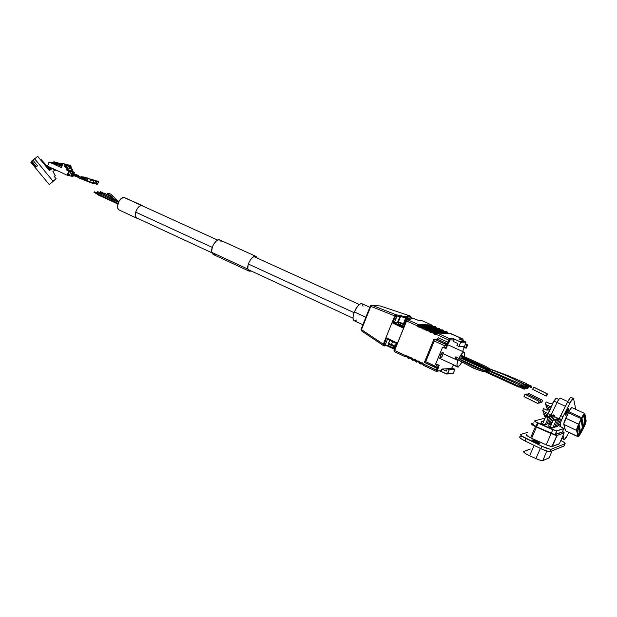 <?xml version="1.0" encoding="UTF-8"?>
<svg xmlns="http://www.w3.org/2000/svg" width="617" height="617" viewBox="0 0 617 617"><rect width="100%" height="100%" fill="white"/><g stroke="black" fill="none" stroke-linecap="round" stroke-linejoin="round"><path stroke-width="0.93" d="M552.315 403.317L552.207 402.909L552.932 403.217M578.638 425.761L577.913 426.748L579.147 424.018L578.638 425.761L577.975 426.748L578.029 426.054L579.201 424.018L578.638 425.761L578.222 425.568L578.638 425.761M579.679 430.72L578.97 431.699L580.181 429.016L579.085 431.021L580.235 429.016L579.679 430.72L579.27 430.535L579.679 430.72M579.332 429.085L578.623 430.064L579.841 427.373L578.738 429.378L579.895 427.373L579.332 429.085M578.985 427.434L578.268 428.414L579.494 425.707L578.731 427.905L578.245 428.375L578.384 427.728L579.548 425.707L578.985 427.434M582.772 425.745L582.07 426.717L583.273 424.049L582.186 426.031L583.327 424.041L582.772 425.745L582.371 425.56L582.772 425.745M582.448 424.095L581.738 425.067L582.949 422.375L582.448 424.095L581.792 425.059L581.854 424.373L583.003 422.375L582.448 424.095L582.039 423.902L582.448 424.095M581.453 419.005L582.039 417.454L581.453 419.005M581.785 420.725L581.075 421.704L582.301 418.982L581.53 421.195L581.129 421.696L581.191 421.002L582.348 418.982L581.785 420.725L581.376 420.532L581.785 420.725M582.116 422.414L581.407 423.393L582.625 420.694L581.862 422.884L581.461 423.393L581.523 422.699L582.679 420.686L582.116 422.414L581.708 422.229L582.116 422.414M567.139 412.781L565.28 415.233C565.049 414.663 565.511 413.182 566.661 410.791L565.241 414.477L565.288 415.241L565.874 414.832L568.55 409.102L568.18 408.469L566.661 410.791L568.519 408.338C568.751 408.909 568.288 410.39 567.139 412.781L565.982 412.249L567.139 412.781M584.237 414.585C583.705 414.585 582.749 415.981 581.376 418.781L577.134 429.347L578.561 435.687L580.597 433.08L579.756 432.687L578.345 434.892L582.386 427.843L583.227 428.229L580.597 433.08L579.756 432.687L582.78 427.087L584.769 421.396L585.618 421.781L583.613 427.481L582.78 427.087L583.613 427.481L585.618 422.121L584.006 414.616L578.769 424.295L577.134 429.347L578.484 435.548L579.833 434.383L583.613 427.481L583.227 428.229L582.386 427.843L584.692 422.221L583.589 415.01L584.769 421.396L585.618 421.781L584.199 414.57M572.028 407.829L570.933 408.261L568.326 412.711L581.222 418.658L581.715 417.655L568.812 411.716L563.815 423.524L565.558 430.882M549.546 403.464L546.114 401.883L545.351 404.258L546.114 401.883L549.546 403.464M550.634 403.587L549.955 403.572L550.634 403.587M551.691 403.217L551.251 403.433L551.691 403.217M546.816 410.158L543.4 408.577L542.69 411.007L543.4 408.577L546.816 410.158L549.516 409.595M549.246 409.68L546.901 410.182M544.271 414.03L543.862 414.439M543.785 414.447L544.009 413.097L543.77 414.439L547.078 415.989M544.803 415.719L544.395 416.136M544.317 416.143L544.541 414.801L544.302 416.128L548.467 417.593L546.778 416.498L547.726 417.362L545.744 416.768L542.497 424.203L545.744 416.768L547.796 417.354L546.778 416.498L548.312 417.647L545.744 416.768M543.731 412.318L543.322 412.734M543.245 412.742L543.477 411.369L543.23 412.727L547.526 414.732M543.191 410.583L542.775 410.999M558.74 399.4L556.056 398.173L553.927 401.104L547.989 413.66L551.066 415.094L547.989 413.66L546.94 416.575L554.282 400.387L556.141 398.312M546.955 407.436L546.539 407.852M546.469 407.86L546.708 406.456L546.454 407.852L549.971 409.48M547.472 409.164L547.063 409.58M546.994 409.588L547.225 408.207L546.971 409.58L548.189 410.143M546.438 405.685L546.014 406.102M545.945 406.109L546.184 404.69L545.929 406.102L550.557 408.238M545.906 403.911L545.482 404.336M545.413 404.336L551.151 406.989M567.841 401.574L560.182 398.088C559.55 398.042 558.501 399.5 557.035 402.446L551.081 415.04L551.536 415.256L550.873 415.511L557.567 401.382L559.565 398.358L560.305 398.289M573.37 398.412L571.134 397.402C570.478 397.279 569.298 398.829 567.594 402.045L560.668 415.603L562.982 416.676C561.015 420.701 560.089 423.463 560.19 424.966L558.532 424.188L560.19 424.966L560.591 426.416L560.467 422.853L562.982 416.676L560.668 415.603L559.449 418.21L568.242 400.842L570.031 398.119L570.872 397.387L571.28 397.672M562.072 438.502L564.2 439.512L563.036 435.448L564.092 439.319L561.902 438.286L564.493 439.489L567.617 434.9C565.966 438.062 564.825 439.597 564.2 439.512M573.579 398.713L575.792 409.387L573.579 398.713M568.866 432.44L567.617 434.9L568.866 432.44M562.982 416.676L570.548 401.891L573.44 398.443C572.784 398.32 571.604 399.878 569.907 403.102L567.594 402.045L569.907 403.102L562.982 416.676M578.615 424.188L565.727 418.203C564.324 421.28 563.676 423.347 563.784 424.411L576.602 430.404C576.525 429.355 577.203 427.28 578.615 424.188L565.727 418.203L568.326 412.711L581.222 418.658L578.615 424.188L581.715 417.655C583.204 414.794 584.222 413.405 584.754 413.49L586.135 420.755C586.088 422.329 585.101 424.974 583.188 428.692L580.566 433.543C579.317 435.803 578.476 436.875 578.052 436.759L565.403 430.681L563.784 424.411L576.602 430.404L577.959 436.581L565.403 430.681L578.052 436.759L576.587 430.041L578.615 424.188M578.06 436.759L580.566 433.543L585.741 422.838L586.135 420.755L584.862 413.706L583.821 414.169L581.715 417.655L568.812 411.716C570.309 408.878 571.334 407.513 571.905 407.613L584.708 413.467M557.035 402.446L565.427 406.294L557.035 402.446M558.593 418.542L554.413 416.598L558.593 418.542M553.927 401.104L557.004 402.515L553.927 401.104M369.861 307.281L362.032 303.734C359.611 303.325 357.05 306.071 354.366 311.963L365.866 317.246L354.366 311.963C352.685 316.552 352.577 319.459 354.027 320.678L362.85 324.773M398.281 323.84L400.071 324.928L400.695 323.385L399.06 322.228L404.42 324.318L402.33 323.254L398.96 322.244L400.695 323.385L400.071 324.928L403.665 326.177L398.435 323.763L398.983 322.413M391.78 345.636L390.708 344.687L390.908 344.139L391.926 344.618L391.726 345.165L390.8 345.165L390.808 344.394C388.949 343.445 388.263 342.882 388.756 342.713C388.263 342.882 388.949 343.445 390.808 344.394L391.487 344.417L392.605 341.679L391.487 344.417L395.497 346.26L391.818 344.872L391.764 345.628L393.669 346.392M394.194 349.083L393.199 348.605L393.584 348.003L388.718 345.79L389.319 344.317L388.718 345.79L394.286 348.389L394.325 349.129L394.926 346.808L394.286 348.389L394.579 346.708L393.97 348.204L393.584 348.003L394.163 346.569L393.176 348.605L394.317 349.153M442.674 355.23C441.679 357.405 440.816 358.462 440.083 358.392L440.461 355.292L439.859 357.922L440.785 358.176L442.404 355.847L443.284 352.993L443.075 352.137L442.366 352.33L440.461 355.292C441.463 353.109 442.327 352.052 443.052 352.122L442.674 355.23L440.877 354.397L442.674 355.23M389.905 344.672L389.173 343.816M437.044 368.326L435.934 366.459L425.715 361.67L424.342 362.326L437.947 368.303L439.188 365.303L436.828 364.2L435.548 364.261L442.605 347.201L445.451 348.289L446.839 344.926L444.533 345.674L443.692 347.703L444.533 345.674L434.237 340.985L425.715 361.67L435.934 366.459L436.635 364.77L435.934 366.459L437.144 368.357L438.386 365.349L437.144 368.357L437.947 368.303L439.188 365.303L435.548 364.261L442.605 347.201L446.238 348.281L447.626 344.926L446.839 344.926L445.451 348.289L446.238 348.281L447.626 344.926L433.975 339.08L437.252 339.119L446.893 343.499L447.333 344.641L450.117 339.928L454.035 339.936L453.595 338.81L460.29 341.895L460.459 342.836L458.963 346.438L464.454 346.399L465.997 342.535L465.496 341.749L459.156 338.895L462.789 338.949L450.549 333.458L437.152 333.057L435.803 334.206L448.767 340.067L449.762 338.748L437.152 333.057L449.762 338.748L453.595 338.81L460.02 341.702L465.496 341.749L459.418 339.08M458.454 366.999L457.706 367.053L457.868 366.668L457.706 367.053L458.423 367.007L458.739 366.259L458.531 366.86M454.714 365.665L457.706 367.053L455.014 365.742M440.538 371.149L441.957 369.051L446.299 371.087L447.279 368.727L449.307 369.676L447.209 374.079L440.222 371.072L446.577 374.056L447.657 373.632L449.307 369.676L447.279 368.727L452.924 368.357L454.922 369.282L452.924 368.357L447.279 368.727L446.299 371.087L441.957 369.051L441.302 370.647L437.353 370.925L438.648 366.614L437.384 370.416L423.517 364.045L423.717 365.465L436.15 371.295M447.726 368.696L441.957 369.051L447.726 368.696M404.667 356.495L405.091 355.377L394.61 350.448L394.502 351.705L404.605 356.441M408.601 358.346L409.025 357.235L407.629 356.572L407.845 357.991L408.539 358.292M412.488 359.865L412.981 359.094L411.578 358.431L411.786 359.842L412.488 359.865M412.549 360.205L414.215 359.811M416.514 362.071L416.953 360.96L415.542 360.297L415.75 361.709L416.452 362.025M420.493 363.945L420.941 362.835L419.521 362.164L419.722 363.583L420.432 363.899M421.935 320.632L431.861 325.074L421.65 320.501L417.971 320.2L410.837 317.47M435.039 326.501L421.103 325.815L421.835 326.146L421.103 325.815L419.745 326.941L421.164 327.581L421.835 326.146L434.954 326.47L436.435 327.943M439.543 328.522L438.826 328.205L440.299 329.655L439.543 328.522L425.09 327.612L423.732 328.745L425.159 329.385L425.823 327.943L439.543 328.522M438.911 328.244L425.09 327.612L426.316 328.707L440.021 329.262L426.316 328.707L425.823 327.943L425.159 329.385L422.583 328.861L421.164 327.581L418.226 326.933L417.185 325.784L406.387 320.902L403.433 328.159L392.713 323.03L395.482 316.189L394.749 315.896L383.296 344.201L383.959 344.648L386.682 337.923L397.34 343.145L394.61 350.448L406.588 320.994L394.41 350.356L394.456 351.667M443.438 330.272L442.721 329.948L444.194 331.406L443.438 330.272L429.093 329.424L427.743 330.558L429.17 331.206L429.833 329.756L443.438 330.272M442.805 329.987L429.093 329.424L430.327 330.519L443.924 331.013L430.327 330.519L429.833 329.756L429.17 331.206L426.216 330.542L425.159 329.385L427.743 330.558L429.093 329.424L442.628 329.918M435.895 333.357L434.245 332.733L434.36 332.339L447.834 332.764L447.41 332.039L433.119 331.236L431.769 332.378L433.196 333.026L433.859 331.568L447.348 332.023L448.119 333.188M446.708 331.738L433.119 331.236L434.36 332.339L448.081 333.157L446.531 331.668M436.219 371.349L437.067 368.341L436.342 370.077L437.384 370.416L437.353 370.925L436.412 371.403M387.036 345.944L388.124 345.559L388.718 345.79L388.27 346.376L388.363 345.62L385.155 345.566L385.155 345.065L387.545 339.149L385.07 345.42L388.124 345.559L387.237 345.975M388.247 346.353L387.599 346.083M394.525 351.721L394.61 350.448L405.091 355.377L406.588 355.407L407.629 356.572L410.536 357.266L412.981 359.094L414.493 359.125L416.953 360.96L418.473 360.991L420.941 362.835L422.46 362.865L423.517 364.045L436.342 370.077L436.188 371.334L441.302 370.647L436.188 371.334L423.717 365.465L423.517 364.045L423.177 364.624M394.332 351.628L397.34 343.145L386.682 337.923L383.959 344.648L385.155 345.065L383.959 344.648L383.936 345.913L383.959 344.648L383.296 344.201L383.465 345.566L383.296 344.201L394.749 315.896L370.794 306.348L361.469 329.617L383.296 344.201L361.469 329.617L370.794 306.348L395.482 316.189L396.615 314.994L372.012 305.23L380.203 305.955L410.081 315.943L407.235 315.757L409.464 316.822L403.803 316.436L407.382 317.74M410.968 317.531L409.464 316.822L403.803 316.436L395.975 314.739L394.749 315.896L395.975 314.739L372.012 305.23L380.203 305.955L410.12 315.95L407.567 315.981L412.68 318.225L407.675 317.902L412.657 318.218L418.102 320.238L421.65 320.501L431.838 325.059M406.356 320.076L405.947 320.585L406.387 320.902L407.413 319.637L406.048 320.393L406.588 320.994L407.606 319.722L406.387 320.902L403.433 328.159L392.713 323.03L394.217 322.683L396.677 316.614L395.482 316.189L396.677 316.614L397.086 316.12L396.615 314.994L397.086 316.12L399.986 316.313L399.515 315.202L399.986 316.313L400.626 316.444L397.957 323.023L398.636 323.277L397.333 322.845L400.772 315.503L400.626 316.444L403.657 317.377L403.803 316.436L403.657 317.377L405.755 318.056L403.433 323.763L405.932 317.13L399.515 315.202L396.615 314.994L395.482 316.189L392.713 323.03L394.132 322.668L403.302 327.056L405.917 320.639L403.302 327.064L394.132 322.668L397.333 322.845L394.217 322.683L397.086 316.12L399.986 316.313L397.333 322.845L397.957 323.023L400.626 316.444L406.495 318.349L404.143 324.141L406.495 318.349L407.76 316.868L407.421 317.763L410.899 319.83L407.413 319.637L417.856 324.349L431.8 325.051L432.532 326.177L431.8 325.051L417.856 324.349L407.606 319.722L406.588 320.994L417.185 325.784L417.856 324.349L418.349 325.113L432.278 325.784L418.349 325.113L417.856 324.349L417.185 325.784L419.745 326.941L421.103 325.815L435 326.478M420.1 325.992L419.73 326.902L420.1 325.992M419.815 326.123L419.629 326.57L419.815 326.123L418.28 325.128L417.185 325.784L418.226 325.491L419.722 326.169L419.745 326.941L420.046 326.015M421.743 320.539L421.118 320.47M464.285 347.471L462.611 351.489L464.285 347.471M467.64 344.895L465.372 344.193L466.938 344.903L465.611 348.073L466.321 348.065L467.64 344.895L466.938 344.903L465.611 348.073L463.344 347.047L463.606 346.407L463.344 347.047L466.321 348.065L467.64 344.895L465.488 343.924L467.686 344.903L466.321 348.065M424.434 362.256L433.836 339.396M436.959 368.272L424.326 362.364L425.715 361.67L434.237 340.985L433.851 339.219L434.237 340.985L444.533 345.674L446.839 344.926L433.975 339.08L437.252 339.119L438.263 337.815L447.888 342.18L448.767 340.067L435.803 334.206L434.268 334.19L433.196 333.026L430.234 332.362L429.17 331.206L431.769 332.378L433.119 331.236L446.669 331.715M454.035 339.936L453.379 341.502L454.035 339.936L453.595 338.81L449.762 338.748L450.202 339.89L454.035 339.936M450.626 333.496L462.789 338.949L463.22 340.052L461.678 340.029L463.22 340.052L463.197 340.515M454.752 365.333L453.503 365.411L451.991 367.447L452.893 365.866L454.706 365.318L452.994 365.75L451.575 368.442M444.471 343.492L446.893 343.499L447.333 344.641L448.929 342.528L447.888 342.18L448.929 342.528L449.808 340.414L448.767 340.067L449.808 340.414L450.202 339.89L449.762 338.748L446.893 343.499L437.252 339.119L438.263 337.815L447.888 342.18L446.893 343.499L444.471 343.492L447.626 344.926L444.749 343.692M458.963 346.438L456.927 345.512L457.768 343.484L453.379 341.502L457.768 343.484L456.927 345.512L458.963 346.438L464.454 346.399L465.928 342.859L460.459 342.836L458.963 346.438M460.49 342.25L461.794 342.836M463.128 340.684L462.843 338.964L449.955 333.442M380.226 305.963L410.097 315.943L410.613 317.354M370.902 305.384L370.377 305.993L370.794 306.348L370.377 305.993L370.902 305.384L372.012 305.23L370.794 306.348L372.012 305.23M380.203 305.955L379.602 305.901M370.347 306.078L361.068 329.231L361.469 329.617L361.115 329.231M361.369 329.856L361.523 330.913L361.369 329.856M383.304 345.497L361.67 330.974M400.047 324.156L398.335 323.778M402.747 325.267L402.245 325.028M407.413 319.637L410.799 319.837L409.865 319.783L410.567 319.544L407.675 317.902L406.75 318.488L408.924 319.729L406.75 318.488L407.675 317.902L405.932 317.13L405.755 318.056L406.75 318.488L407.421 317.763M410.59 317.339L409.835 316.984L410.544 317.03L410.081 315.943L410.59 317.339M388.124 345.559L388.81 343.862L388.124 345.559M396.577 343.53L397.34 343.145L396.577 343.53L393.97 350.009L394.41 350.356L393.97 350.016L396.6 343.576L387.383 339.065L386.682 337.923L387.383 339.065L391.895 341.317M450.04 333.442L437.152 333.057L435.764 333.419L435.803 334.206L435.764 333.419L434.245 332.733L433.196 333.026L434.245 332.733L433.859 331.568L433.196 333.026L435.803 334.206L437.152 333.057L436.196 333.219M432.054 331.437L429.17 331.206L430.219 330.913L431.73 331.591L431.769 332.378L431.854 331.537M428.036 329.625L425.159 329.385L426.208 329.1L427.712 329.779L427.743 330.558L427.828 329.725M423.825 327.912L422.321 326.91L436.396 327.912L435.779 326.848M439.582 328.529L425.09 327.612L423.732 328.745L421.164 327.581L421.835 326.146L422.321 326.91L436.142 327.519L435.664 326.786L421.835 326.146L422.205 327.295L421.164 327.581L422.205 327.295L423.709 327.966L423.732 328.745L423.709 327.966L425.09 327.612L424.033 327.812M420.725 325.984L420.239 325.961L420.725 325.984M423.046 364.323L423.517 364.045L420.941 362.835L420.47 363.93L422.175 363.552M419.745 363.598L419.521 362.164L416.953 360.96L416.483 362.056L418.187 361.678M419.051 362.441L419.521 362.164L419.19 362.742M412.727 360.259L414.647 360.027L413.583 359.873L415.056 360.521M415.773 361.724L415.542 360.297L415.21 360.876M411.809 359.858L411.578 358.431L409.025 357.235L408.577 358.33L410.259 357.953M411.115 358.708L411.578 358.431L411.254 359.009M407.868 357.999L407.629 356.572L405.091 355.377L404.644 356.479L406.325 356.094M407.174 356.857L407.629 356.572L407.305 357.158M434.954 326.47L434.391 326.439M431.923 325.12L432.64 326.354M438.826 328.205L438.263 328.182M440.291 329.709L439.659 328.591M442.721 329.948L442.142 329.925M446.623 331.699L446.045 331.684M443.554 330.334L444.194 331.406M404.845 356.541L405.693 356.163L405.091 355.377L407.151 356.796M407.12 356.819L405.662 356.156L404.644 356.479L394.309 351.613L393.947 350.078M409.025 357.235L411.092 358.654L409.025 357.235M408.778 358.4L409.634 358.014L407.845 357.991L407.135 356.85M415.071 360.575L415.542 360.297L412.981 359.094L413.583 359.873L412.981 359.094L412.518 360.189L411.076 358.708M416.691 362.125L417.555 361.739L416.953 360.96L419.028 362.395L417.524 361.739L416.483 362.056L415.04 360.575M420.671 363.999L421.542 363.614L420.941 362.835L423.023 364.269M412.249 318.063L410.799 317.454M409.619 316.891L410.883 317.485M407.729 316.051L409.526 316.845M410.799 319.837L410.259 319.807M403.31 327.789L403.225 327.172L403.31 327.789M405.947 320.585L406.518 319.83M394.309 349.168L388.27 346.376L390.391 347.371L390.839 346.793L390.399 347.371L393.16 348.597M384.059 345.96L385.155 345.566L384.244 346.037M387.476 339.103L396.6 343.576M436.828 364.2L439.188 365.303L436.635 364.77L435.548 364.261L436.828 364.2M452.23 373.601L453.302 373.185L454.922 369.282L449.307 369.676L454.922 369.282L453.302 373.185L447.657 373.632L453.302 373.185L452.23 373.601M440.222 371.072L441.286 370.67M462.881 339.003L459.156 338.895M460.459 342.836L465.935 342.851L465.496 341.749L460.02 341.702L460.459 342.836L465.935 342.851M392.427 345.906L391.818 345.643M395.343 344.872L395.027 344.417M404.289 324.635L400.695 323.385L404.289 324.635M356.757 319.915L354.621 320.84M354.197 320.755L353.14 319.282L353.063 316.829L353.757 313.66L355.978 308.647L358.893 304.86L360.737 303.68L362.156 303.803L363.066 306.225M135.64 212.125L212.263 247.402L135.64 212.125M248.366 264.022L354.089 312.688L248.366 264.022M443.176 353.695L458.022 360.536L458.215 360.035L458.022 360.536L443.176 353.695M458.809 358.639C461.015 354.15 462.819 352.014 464.215 352.222C464.879 352.731 464.863 354.22 464.169 356.711L464.616 352.839L463.521 352.222L461.508 354.035L458.809 358.639M463.706 358.13L463.444 358.824L463.706 358.13M461.824 362.233C459.95 365.449 458.493 366.899 457.452 366.591C456.665 365.889 456.858 363.868 458.022 360.536L457.02 364.346L457.074 366.012L457.691 366.668L459.472 365.596L461.824 362.233M107.042 194.478C110.281 194.787 112.387 196.198 113.366 198.72C112.387 196.198 110.281 194.787 107.042 194.478M107.142 193.622L106.726 194.309L107.157 193.622C110.019 191.949 115.587 198.25 115.364 199.345C114.777 199.7 115.965 200.371 118.927 201.35L121.372 198.473L124.063 197.479L143.638 206.433L125.552 198.034M103.849 193.314L100.625 191.686L100.116 192.134L103.494 193.838L100.185 192.558L100.301 191.81L100.694 192.111M118.78 201.628C110.451 197.779 114.137 198.057 104.327 193.167L103.463 193.931L108.461 196.661L103.463 193.931L104.366 193.19M97.833 191.71L100.903 193.275L97.671 191.625L97.293 192.558L107.08 197.185L100.478 193.923L101.427 193.19M101.358 193.152L100.432 194.139M97.301 192.566L97.787 191.656M97.509 193.19L94.486 191.81L93.954 192.249L97.1 194.085M98.026 193.044L97.139 193.823L118.032 203.394L97.139 193.823L98.095 193.075M97.355 194.594L97.139 193.823L97.355 194.594M94.085 192.697L94.131 191.918L94.602 192.249M531.808 386.288L526.386 383.905L525.931 384.684L531.36 387.075L531.808 386.296L531.229 387.576L531.36 387.075L525.931 384.684L526.386 383.913M480.89 365.773C478.206 364.832 469.329 361.701 462.75 358.492L462.773 358.508M518.781 381.561L525.854 384.769L526.471 383.944L525.676 385.494L525.854 384.769L518.781 381.561M525.815 385.193L525.931 384.684L525.807 385.193L531.229 387.576M531.36 387.075L531.815 386.304L531.36 387.075M523.216 384.391L528.522 387.137L527.867 388.432L528.476 387.144L523.27 384.391L522.645 385.309L523.216 384.391M523.278 384.422L528.522 387.137L527.813 388.432L528.53 387.144M461.771 358.184L483.774 367.107M490.638 370.964L520.632 384.113L490.638 370.964M522.622 385.224L521.874 384.807L522.622 385.224L523.401 384.09L522.591 385.286M527.82 388.44L527.041 388.031L527.813 388.401M521.218 385.795L526.717 388.17L527.234 387.283L527.103 387.869L526.586 388.749L526.717 388.17L521.218 385.795L521.751 384.923L521.218 385.795M460.837 358.068L489.088 370.431M519.653 385.193L521.149 385.849L521.866 384.661L521.064 386.088L519.653 385.193M527.242 387.299L526.579 388.741L527.242 387.299L521.751 385.039M518.804 386.736L518.882 386.165L524.303 388.648L524.859 387.831L524.203 389.219L524.303 388.648L519.005 385.895L518.789 386.736L524.203 389.219M460.066 357.814L459.241 358.909L460.105 357.837L488.302 370.701M459.827 359.271L483.18 369.953L459.827 359.271M488.078 372.19L518.766 386.227L519.614 385.424L519.522 385L519.152 385.44L518.642 387.09L518.766 386.227L488.078 372.19M524.303 388.648L524.866 387.838L524.303 388.648M461.732 355.5L461.169 356.279C475.221 362.958 493.137 369.961 488.965 370.74C493.137 369.961 475.221 362.958 461.169 356.279L461.755 355.523L485.263 366.159C489.952 368.565 491.61 370.354 490.222 371.527L490.631 370.717L490.222 371.527C485.409 373.617 473.694 369.089 455.076 357.96C473.694 369.089 485.409 373.617 490.222 371.527C490.854 372.005 489.196 372.144 485.263 371.943C482.633 371.565 478.352 370.146 472.421 367.693L455.099 357.999L455.909 356.749L455.076 357.96M455.955 356.796C474.812 367.894 485.818 372.545 488.965 370.74L484.63 370.293C482.024 369.969 469.776 366.074 455.932 356.757L455.94 356.765M546.801 395.335L547.171 394.17L546.801 395.335M533.821 387.26L547.341 393.816L547.017 395.081L546.269 396.106L547.217 393.854L533.651 387.175L532.779 389.35M547.333 393.808L533.782 387.137L532.61 389.258L546.269 396.106L547.032 394.062L547.21 394.625M546.801 395.505L546.269 396.114M542.096 400.934L541.633 402.245L542.096 400.934M528.7 393.438L542.551 400.294L541.888 402.191L542.497 400.286L528.7 393.438L528.005 394.363L528.7 393.438M528.784 393.484L542.544 400.286M541.441 402.562L540.484 402.091M541.518 402.608L542.497 400.286L541.518 402.608M540.376 401.397L539.921 402.708L540.376 401.397M526.926 393.854L540.839 400.749L540.176 402.654L539.721 402.808L540.785 400.742L526.926 393.854L526.185 394.865L526.926 393.854M527.011 393.901L540.831 400.742M539.721 403.032L540.785 400.742L539.968 402.947L538.741 402.546M538.587 401.922L538.132 403.24L538.587 401.922M525.16 394.379L539.057 401.266L537.955 403.611L539.003 401.266L525.075 394.332L524.211 395.582L523.98 396.631L537.931 403.564M539.05 401.266L525.129 394.34L523.972 396.623L537.955 403.611M538.016 403.611L539.003 401.266L538.016 403.611M255.854 256.348L220.03 240.075C216.752 237.931 210.412 247.432 211.832 252.399L213.189 254.474L249.075 271.125L247.818 269.074L211.832 252.399L247.818 269.074C246.584 264.099 252.947 254.351 256.04 256.433L257.22 258.083L255.978 256.402L253.479 256.734L250.656 259.464L249.083 262.186L248.042 265.156L247.818 269.074L249.199 271.187L251.273 271.025L249.075 271.125M221.295 241.748L219.96 240.044L218.31 239.936L216.397 240.946L213.675 244.209L212.371 247.055L211.677 251.25L212.163 253.356L213.389 254.566M214.099 254.713L214.978 254.605M562.403 432.054L554.321 434.437L536.613 426.817L538.178 423.239L537.5 422.93L535.942 426.509L536.613 426.817L533.003 424.519M559.465 443.739L551.421 446.608L547.217 445.273L531.599 438.278L536.481 427.103L535.479 426.64L530.605 437.815L531.599 438.278L527.743 436.234L526.293 434.808M536.867 441.433C539.389 442.721 540.291 443.469 539.574 443.669L533.52 441.356L531.931 439.998L533.867 440.214L539.829 443.368L538.572 443.507L534.924 442.104C532.409 440.816 531.507 440.068 532.224 439.875L536.867 441.433L536.304 442.721L536.867 441.433M552.863 415.272L553.04 414.863L554.128 415.657L552.2 415.079L554.845 415.889L553.187 414.825L554.189 415.65L552.346 415.048L552.045 415.449L552.2 415.079L554.706 415.943L553.187 414.825L552.863 415.272M551.289 415.688L551.467 415.272L552.554 416.074L550.619 415.496L553.225 416.352L551.613 415.233L552.624 416.074L550.765 415.457L549.878 415.688L550.966 416.498L549.014 415.912L551.637 416.776L550.619 415.496L553.133 416.359L551.613 415.233L551.289 415.688M546.438 416.969L546.631 416.537L546.438 416.969M541.803 421.311L542.189 421.465L541.803 421.311M542.705 421.473L543.215 421.318L542.705 421.473M543.7 421.002L544.117 420.493L543.7 421.002M541.749 421.264L540.978 423.031L542.497 424.203L540.824 423.092M542.582 421.195L543.091 421.249L542.582 421.195M548.081 416.537L548.266 416.113L549.354 416.93L547.395 416.336L550.086 417.161L548.413 416.074L549.423 416.922L547.541 416.298L547.225 416.722L547.395 416.336L549.94 417.215L548.413 416.074L548.081 416.537M549.693 416.113L549.878 415.688L551.035 416.49L549.161 415.873L548.852 416.29L549.014 415.912L551.544 416.784L550.017 415.65L549.693 416.113M558.809 418.634L558.994 418.218L560.089 419.028L558.161 418.449L560.76 419.305L559.125 418.179L560.159 419.02L558.3 418.411L557.444 418.65L558.547 419.467L556.611 418.889L559.226 419.745L558.161 418.449L560.668 419.313L559.125 418.179L558.809 418.634M557.259 419.074L557.444 418.65L558.616 419.46L556.75 418.85L556.441 419.259L556.611 418.889L559.133 419.753L557.583 418.611L557.259 419.074M549.5 424.064L548.644 426.031L552.732 428.09L555.986 420.655L554.436 419.498L554.105 419.969L554.297 419.537L555.4 420.37L553.434 419.776L556.141 420.601L554.436 419.498L555.47 420.362L553.434 419.776L551.567 423.756L549.539 424.303M552.732 428.09L550.179 427.211L551.829 423.447L550.179 427.211L548.49 426.092M549.732 424.08L550.711 424.157M555.693 419.521L555.878 419.09L556.989 419.915L555.03 419.329L557.722 420.146L556.017 419.051L557.051 419.907L555.177 419.29L554.868 419.707L555.03 419.329L557.567 420.208L556.017 419.051L555.693 419.521M553.094 427.265L554.482 427.527L553.094 427.265M555.986 420.655L553.434 419.776L551.451 423.856L549.346 424.141L551.05 424.141M550.495 424.218L550.973 424.18L550.495 424.218M550.649 424.303L550.125 424.326L550.649 424.303M554.683 426.771L556.056 427.033L554.683 426.771M556.264 426.293L557.614 426.548L556.264 426.293M533.119 424.434C532.764 424.704 533.705 425.398 535.942 426.509L537.5 422.93C535.263 421.82 534.322 421.141 534.669 420.879L543.384 418.557L544.85 418.827L543.384 418.557L534.669 420.879L535.101 421.581L556.326 430.936L563.938 428.568L558.1 425.167L563.845 428.645L562.311 432.131L555.285 434.53L556.858 430.951L552.809 429.725L551.236 433.319L536.613 426.817L538.178 423.239L552.809 429.725L551.236 433.319L555.099 434.553L556.858 430.951L563.845 428.645L562.388 431.954M547.888 423.532L548.351 423.864M548.42 423.933L547.063 423.786L548.42 423.933M546.261 424.002L546.724 424.334M546.793 424.403L545.42 424.257L546.793 424.403M544.61 424.481L545.081 424.812M545.15 424.882L542.497 424.203L545.15 424.882M540.885 423.046L541.633 423.162M549.492 423.069L549.955 423.393M550.025 423.463L548.683 423.324L550.025 423.463M551.081 422.614L551.536 422.938M551.606 423.007L550.287 422.869L551.606 423.007M553.881 426.995L554.344 427.319M552.284 427.488L552.747 427.812M548.683 426.031L549.3 426.162M555.462 426.501L555.917 426.825M557.02 426.023L557.475 426.339M542.96 421.411L542.389 421.396M526.471 434.661C525.923 435.093 527.296 436.142 530.605 437.815L535.479 426.64C532.163 424.99 530.767 423.964 531.299 423.571L533.798 422.892L531.129 423.694L533.435 425.583L554.961 435.07L557.136 435.417L564.254 432.872L562.619 431.43L564.123 432.987L559.334 443.862L552.223 446.6L557.136 435.417L551.128 433.612L546.199 444.834L531.599 438.278L536.481 427.103L551.128 433.612L546.199 444.834L551.945 446.646L557.136 435.417L564.123 432.987L559.449 443.592M519.491 437.013L520.486 438.294L525.121 441.008L526.17 438.602C521.82 436.389 520.015 435.008 520.771 434.437L527.442 432.432L520.771 434.437L520.578 434.931L521.535 435.895L541.934 446.253L549.994 449.191L551.243 449.199L565.025 443.777L564.061 442.343L560.861 440.445M519.73 436.828L521.889 436.165L519.73 436.828C518.974 437.399 520.771 438.795 525.121 441.008L542.374 449.377L548.929 451.613L550.187 451.621L564.193 445.875M550.75 446.477L552.277 445.89M525.121 441.008L540.87 448.675L541.934 446.253L526.17 438.602L525.121 441.008M541.934 446.253L540.87 448.675C544.95 450.595 547.927 451.598 549.801 451.683L550.865 449.269C548.991 449.168 546.014 448.166 541.934 446.253M550.187 451.621L564.015 446.068L565.025 443.777L551.243 449.199L550.187 451.621M560.845 440.43C564.185 442.212 565.573 443.33 565.025 443.777L564.169 445.729M549.192 457.799L542.837 460.583L549.022 457.961L552.161 450.826L549.176 457.606M542.52 460.644C541.186 460.644 538.98 459.966 535.911 458.608L529.61 455.739L535.911 458.608L540.369 448.428L535.911 458.608L540.299 460.267L542.837 460.583L546.731 451.058M529.61 455.739L534.129 445.397L529.61 455.739C525.098 453.564 523.139 452.13 523.74 451.428L530.335 449.029L523.524 451.636L525.684 453.672L529.61 455.739M551.405 423.902L551.02 423.601L551.667 423.648M111.315 196.453L109.14 195.35M136.935 218.279L138.046 218.541L136.55 218.032L135.347 215.603L136.141 210.682L138.277 207.366L140.074 205.985L141.833 205.538C137.213 205.045 132.794 216.552 136.935 218.279L118.85 209.842L117.855 208.407L117.523 206.286L118.942 201.327M142.666 205.708L124.063 197.479C119.374 196.939 115.032 208.33 119.243 210.096M120.354 210.374L119.551 210.227M65.248 166.035L66.705 166.605L65.201 166.166L65.549 166.852L65.718 166.366L66.705 166.605L66.112 167.3L70.847 168.873L71.294 167.446L70.847 168.873L69.497 168.549L69.652 166.166L68.857 166.621L68.587 165.757L67.87 166.174L67.538 165.356L66.968 165.765L66.798 165.071L68.518 165.541L66.559 164.785L68.518 165.541L67.168 165.209L66.968 165.765L68.888 165.68L67.538 165.356L67.87 166.174L69.937 166.081L68.587 165.757L68.857 166.621L69.652 166.166L71.001 166.49L71.294 167.446L69.945 167.122L69.497 168.549L66.435 167.377L66.705 166.605L65.248 166.035M62.363 165.055L53.957 161.785L57.342 162.595L60.882 163.975L53.957 161.785L62.363 165.055M60.751 164.392L62.371 165.024L60.751 164.392L60.913 163.891L60.751 164.392M69.968 171.102L74.441 172.344L67.693 169.436L71.456 171.171L71.988 169.69L72.821 169.883L72.297 171.364L74.441 172.344L73.924 173.793L74.441 172.344L73.739 172.182L73.238 173.601L73.739 172.182L72.845 171.773L72.498 172.737L72.845 171.773L71.379 171.433L72.282 171.842L70.87 171.518L69.644 174.95L68.148 174.611L69.374 171.164L68.472 170.755L70.87 171.518L69.644 174.95L68.364 174.017L68.749 174.542L68.217 174.418L69.644 174.95L68.148 174.611L69.374 171.164L68.472 170.755L69.968 171.102L69.621 172.074L69.968 171.102M61.831 166.559L56.556 164.137L61.831 166.559M52.522 162.803L49.059 161.978L61.438 167.67L49.059 161.978L47.586 166.158L52.406 168.387L47.586 166.158L49.059 161.978L52.522 162.803M67.407 170.223L68.688 171.009L66.536 170.022L67.068 168.526L64.214 166.281L64.862 164.446L62.895 163.544L61.438 167.67L62.895 163.544L66.852 164.924L64.893 164.029L62.895 163.544L66.852 164.924L66.497 165.919L66.852 164.924L64.862 164.446L64.214 166.281L67.939 168.734L67.407 170.223L66.536 170.022L67.068 168.526L67.939 168.734L65.086 166.49L67.939 168.734L67.407 170.223M56.471 164.361L53.093 163.559L52.368 163.227L52.576 162.641L52.368 163.227L53.093 163.559L53.239 163.143L53.093 163.559L56.471 164.361L56.702 163.783L56.471 164.361M70.986 168.441L72.821 169.883L72.297 171.364L71.456 171.171L71.988 169.69L70.87 168.811L72.821 169.883L70.986 168.441M73.207 175.814L72.945 176.539L67.184 175.228L68.688 171.009L67.184 175.228L52.615 168.487L67.184 175.228L72.945 176.539L73.207 175.814M68.672 164.94L70.631 165.834L70.446 166.351L70.631 165.834L68.672 164.94L66.582 164.793L70.631 165.834L68.672 164.94M72.536 175.56L71.055 175.274L72.282 171.842L71.055 175.274L72.521 175.606L71.271 174.688L71.626 175.197L71.125 175.081L72.536 175.56M49.9 167.23L49.715 167.755L49.9 167.23M49.615 168.048L51.311 169.189L49.615 168.048M55.507 169.822L55.168 170.77L54.304 170.57L55.168 170.77L55.507 169.822M54.296 170.539L54.682 169.444L54.296 170.539M66.497 165.919L65.387 165.657L65.086 166.49L65.387 165.657L66.497 165.919M62.078 165.85L53.926 162.711L53.239 163.143L56.625 163.945L53.239 163.143L53.926 162.711L62.078 165.85M52.576 162.641L53.957 161.785L52.576 162.641M71.294 167.446L69.945 167.122L69.652 166.166L71.001 166.49L71.294 167.446M62.772 163.713L62.363 165.017L62.834 163.729L62.155 163.474L62.772 163.713M60.913 163.891L62.155 163.474L60.913 163.891M62.865 163.644L62.155 163.474L62.865 163.644M69.096 171.95L69.621 172.074L69.096 171.95M72.004 172.629L72.498 172.737L72.004 172.629M50.347 169.891L41.192 159.579L50.347 169.891M54.635 179.987L52.167 182L54.635 179.987M52.761 181.737L49.267 184.591L30.85 162.279L49.267 184.591L56.147 178.783L54.157 176.362L56.147 178.783L53 181.113L34.467 158.623L53 181.113L49.267 184.591L52.761 181.737M37.683 156.348L49.399 170.577L37.683 156.348L32.925 160.181L37.498 165.726L36.951 166.274L35.709 167.161L31.135 161.615L35.709 167.161L37.498 165.726L32.925 160.181L31.135 161.615L31.683 161.06L36.256 166.613L31.683 161.06L37.683 156.348M55.268 175.544L52.946 171.557L54.319 170.562L52.484 168.333L49.399 170.577L52.484 168.333L54.319 170.562L52.946 171.557L55.268 175.544L54.157 176.362L55.268 175.544M31.297 161.824L30.85 162.279L31.297 161.824M35.709 167.161L37.498 165.726L35.709 167.161M49.761 170.315L42.488 162.186L49.761 170.315M39.874 159.009L41.192 159.579L39.874 159.009M55.237 175.822L54.373 176.632L55.237 175.822M55.245 175.513L54.782 174.719L55.245 175.513M47.694 166.582L49.815 167.863L49.129 168.518L49.815 167.863L47.694 166.582M90.498 179.1L93.846 180.195L92.265 179.701L93.653 180.241L93.344 183.087L87.367 180.735L87.637 178.228L90.475 179.339L90.375 180.303L92.126 180.989L92.457 179.655L93.846 180.195L93.537 183.041L93.846 180.195L93.344 183.087L87.367 180.735L87.637 178.228L90.475 179.339L90.375 180.303L92.126 180.989L90.552 180.357L90.66 179.393L87.822 178.274L90.66 179.393L90.375 180.303L92.126 180.974L92.265 179.701L90.498 179.1M95.319 180.457L96.707 180.997L95.928 180.812L96.514 181.043L96.198 183.874L94.602 183.249L96.198 183.874L96.707 180.997L95.319 180.457M96.391 183.827L96.707 180.997L96.391 183.827M92.504 179.67L94.432 180.326L92.504 179.67M97.332 181.02L98.851 181.699L96.63 184.637L96.198 183.874L96.63 184.637L97.355 184.19L98.851 181.699L97.332 181.02L96.568 182.223L97.332 181.02M94.424 180.341L92.542 179.601L94.424 180.341M96.399 183.735L97.224 184.059L98.72 181.568L97.1 184.221L96.399 183.735M83.773 177.951L83.295 178.907L83.627 177.912L83.488 178.791L83.773 177.951L84.722 178.22L84.444 179.03L84.722 178.22L83.773 177.951M83.357 178.938L87.413 180.295L83.357 178.938M84.344 179.092L87.421 180.203L84.344 179.092M87.406 180.411L83.357 178.822L87.406 180.411M76.84 174.619L75.598 174.264L75.328 175.051L75.598 174.264L76.67 174.688L76.454 175.313L79.616 176.555L76.454 175.313L79.624 176.539L76.454 175.313L76.67 174.688L75.598 174.264L76.84 174.619M74.981 176.076L77.002 176.871L74.981 176.076M84.868 178.259L87.599 178.598L84.868 178.259L84.583 179.084L84.868 178.259M88.486 178.537L87.298 177.912L87.221 178.352L83.627 177.912L87.614 178.467L87.298 177.912L88.486 178.537M79.662 176.431L76.67 174.688L79.662 176.431M81.984 177.48L82.408 177.65L81.853 177.418L81.575 178.236L81.853 177.418L80.742 177.11L80.241 178.598L80.85 178.768L80.441 178.452L80.889 177.148L80.603 177.989L87.383 180.619L80.665 177.974L80.866 178.768L79.076 178.136L80.241 178.598L80.742 177.11L85.593 177.897L85.663 177.449L84.421 177.102L84.344 177.549L80.742 177.11L85.593 177.897L84.344 177.549L84.421 177.102L85.663 177.449L85.593 177.897L81.992 177.457L81.714 178.29L81.992 177.457M85.624 177.704L87.298 177.912L85.624 177.704M79.655 176.447L76.739 174.927L76.593 175.351L76.739 174.927L77.696 175.197L77.557 175.621L79.655 176.447M89.588 178.969L92.257 179.786L89.588 178.969M94.494 180.226L96.013 180.904L93.776 183.851L93.344 183.087L93.776 183.851L94.509 183.403L96.013 180.904L94.494 180.226L93.715 181.429L94.494 180.226M92.249 179.809L89.689 178.799L92.249 179.809M93.545 182.94L94.378 183.272L95.882 180.766L94.378 183.272L93.83 183.604L93.537 183.041L94.254 183.434L93.545 182.94M80.896 176.67L84.421 177.102L80.896 176.67M81.467 178.29L87.39 180.519L81.467 178.29M87.683 181.467L87.367 180.735L87.645 181.444L93.599 183.789M87.367 180.735L80.472 178.02L87.367 180.735M73.947 173.801L72.69 173.446L72.042 175.367L74.464 175.868L72.042 175.367L72.69 173.446L73.762 173.871L73.554 174.495L79.516 176.84L79.732 176.215L79.516 176.84L73.554 174.495L79.524 176.824L73.554 174.495L73.762 173.871L72.69 173.446L73.947 173.801M79.562 176.717L74.811 174.85L75.019 174.225L73.762 173.871L75.019 174.225L74.811 174.85L79.562 176.717L74.665 174.804L74.804 174.387L73.839 174.11L73.693 174.534L73.839 174.11L74.804 174.387L74.665 174.804L79.554 176.732M73.253 175.39L73.114 175.791L73.253 175.39L79.215 177.742L73.253 175.39M79.076 178.136L79.215 177.742L79.076 178.136M73.354 175.544L74.325 175.814L73.354 175.544M73.323 175.644L74.287 175.914L73.323 175.644M548.066 413.506L542.682 410.999M388.926 342.443L389.797 340.291M388.664 343.037C388 343.345 388.695 344.055 390.746 345.15M458.423 367.007L458.739 366.259M423 364.292L419.722 363.583L419.012 362.441M435.702 326.794L434.862 326.432M443.476 330.28L442.775 329.964M388.27 346.376L387.615 346.098L387.977 345.798L383.327 345.505M361.5 330.897L361.03 329.324M467.686 344.903L465.488 343.916M415.025 360.544L413.552 359.865L412.518 360.189M423.717 365.465L423.007 364.323M417.215 319.938L412.264 318.071M417.231 319.945L417.902 320.184M396.584 343.576L393.97 350.009M463.174 340.561L462.843 338.964M391.764 345.628L395.235 346.893M141.686 205.538L217.739 240.129M253.834 256.549L359.302 304.505M447.472 344.61L464.115 352.176M136.203 217.693L211.932 252.793M247.911 269.467L353.009 318.179M438.263 357.698L457.452 366.591M113.019 198.481C111.322 196.206 109.764 195.119 108.322 195.219M101.412 193.175L100.185 192.558M100.047 193.962L97.293 192.558M118.549 202.098L111.885 198.682C109.841 197.617 112.016 198.265 101.389 193.16M100.926 193.26L97.764 191.648M118.418 202.368L98.057 193.052M117.847 203.996L97.324 194.579M489.62 368.812L507.56 375.46L526.502 383.62M523.37 384.43L525.669 385.494M490.191 369.398C491.826 369.961 505.408 374.889 513.02 378.668L523.417 384.098M490.615 371.079L521.843 384.646M524.874 388.008L526.586 388.749M519.445 385.347L524.851 387.823M490.183 371.557L519.607 384.993M468.072 363.945L475.884 367.516M485.695 372.012L518.627 387.083M489.165 370.547C488.664 370.007 489.003 369.359 478.699 364.801L461.115 356.85M540.477 402.114L541.464 402.6M538.726 402.562L539.744 403.071M543.415 420.809L543.222 421.249M550.865 424.157L551.112 423.594M554.328 427.589L557.567 420.208M555.909 427.095L559.133 419.753M557.467 426.602L560.668 419.313M548.336 424.126L551.544 416.784M546.708 424.596L549.94 417.215M545.066 425.082L548.312 417.647M549.94 423.655L553.133 416.359M551.529 423.193L554.706 415.943M550.865 449.269L549.801 451.683M532.224 439.875L532.047 440.283M556.866 435.455L551.945 446.646M556.673 430.974L555.099 434.553M118.148 201.034L114.963 198.504M93.614 183.797L87.645 181.444M80.796 178.745L87.599 181.429"/></g></svg>

